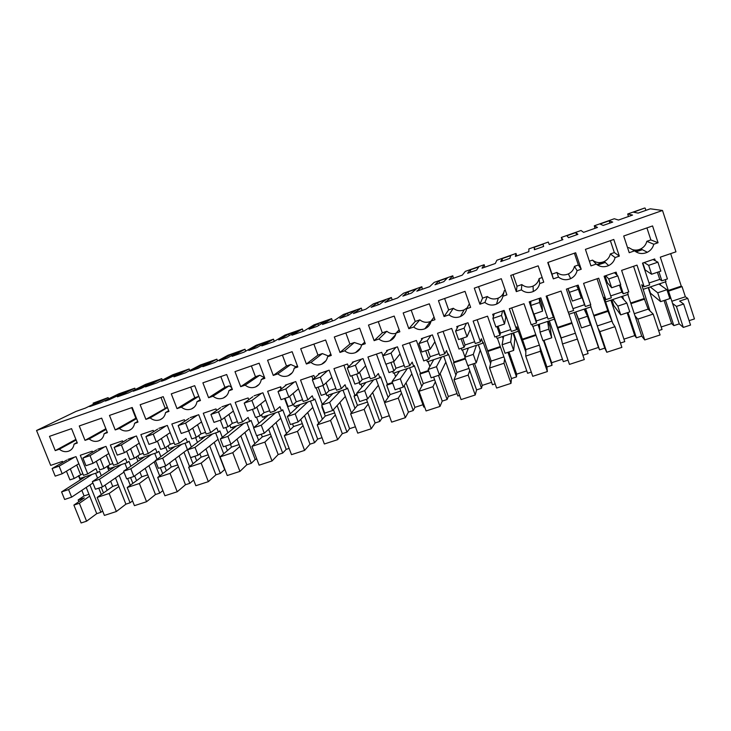 <?xml version="1.0" encoding="UTF-8"?>
<svg xmlns="http://www.w3.org/2000/svg" width="731" height="731" viewBox="0 0 731 731"><rect width="100%" height="100%" fill="white"/><g stroke="black" fill="none" stroke-linecap="round" stroke-linejoin="round"><path stroke-width="1.1" d="M655.287 260.757L654.702 258.957L642.503 263.123L649.676 284.907L644.157 286.762L641.736 284.77L649.941 310.885L648.141 309.112L644.221 298.504L633.567 266.294M62.857 462.321L62.473 461.362L50.677 465.391L36.55 430.486L662.505 210.473L675.956 251.82L660.303 257.166L667.43 278.94L661.866 280.814L658.905 271.777M649.046 282.998L659.755 279.397L661.866 280.814M610.687 295.918L621.825 292.172L623.305 293.78L628.779 291.943L621.615 270.379L637.012 265.115L644.157 286.762M665.338 279.644L665.996 281.663L643.234 289.312M661.199 326.976L671.625 323.568L673.863 325.633L679.263 323.87L665.484 281.837M66.439 471.203L69.938 479.892L74.169 478.467L70.304 468.873M66.759 460.064L52.12 468.544L55.19 476.128L62.19 473.761L78.847 463.728M92.682 452.233L92.261 451.182L80.291 455.267L87.757 473.898L83.498 475.333L75.997 456.637L67.928 459.388M96.3 461.298L99.727 469.878L104.021 468.434L100.211 458.876M96.629 449.885L82.914 458.054L85.975 465.711L93.084 463.299L108.828 453.522M122.963 442.008L122.506 440.848L110.354 445.005L117.81 463.792L113.488 465.245L105.995 446.385L97.808 449.181M126.627 451.283L129.954 459.708L134.312 458.246L130.566 448.752M126.938 439.559L114.173 447.399L117.234 455.13L124.453 452.681L139.265 443.16M153.693 431.637L153.199 430.367L140.864 434.579L148.311 453.531L143.925 455.011L136.441 435.987L128.135 438.828M157.421 441.159L160.637 449.382L165.06 447.902L161.387 438.499M157.704 429.079L145.926 436.59L148.978 444.384L156.306 441.899L170.149 432.633M184.897 421.129L184.358 419.722L171.84 423.998L179.269 443.123L174.819 444.622L167.344 425.433L158.91 428.311M188.699 430.925L191.787 438.911L196.274 437.403L192.692 428.128M188.945 418.443L178.172 425.597L181.224 433.465L188.662 430.943L201.509 421.951M216.595 410.493L215.992 408.921L203.282 413.262L210.702 432.551L206.188 434.068L198.722 414.715L190.161 417.639M220.323 420.234L223.412 428.275L227.962 426.74L224.481 417.648M220.661 407.651L210.93 414.44L213.982 422.381L221.539 419.822L233.344 411.096M248.787 399.729L248.111 397.947L235.199 402.361L242.61 421.814L238.023 423.359L230.576 403.832L221.886 406.801M252.433 409.36L255.512 417.474L260.145 415.921L256.782 407.057M252.862 396.705L244.209 403.11L247.252 411.114L254.936 408.519L265.664 400.058M281.49 388.837L280.722 386.809L267.619 391.286L275.011 410.923L270.351 412.485L262.922 392.785L254.096 395.8M285.044 398.322L288.115 406.509L292.811 404.937L289.613 396.394M285.574 385.602L285.392 385.109L286.808 384.625L278.027 391.588L281.06 399.674L288.864 397.034L298.486 388.837M314.732 377.854L313.855 375.496L300.542 380.047L307.915 399.857L303.191 401.447L295.772 381.564L286.808 384.625M318.159 387.11L321.229 395.38L325.999 393.771L322.938 385.502M318.798 374.336L318.588 373.769L320.023 373.276L312.384 379.882L315.417 388.042L323.349 385.356L331.81 377.424M348.532 366.807L347.499 364.001L333.976 368.625L341.34 388.609L336.534 390.226L329.133 370.169L320.023 373.276M351.794 375.725L354.855 384.067L359.698 382.441L356.646 374.089M352.561 362.923L352.315 362.247L353.767 361.754L347.316 367.985L350.332 376.218L358.391 373.495L365.655 365.802M382.925 355.769L381.683 352.333L367.94 357.02L375.286 377.196L370.407 378.841L363.024 358.592L353.767 361.754M385.968 364.157L389.011 372.582L393.936 370.919L390.893 362.494M386.863 351.364L386.571 350.551L388.051 350.039L382.816 355.887L385.822 364.212L394.018 361.434L400.012 353.941M425.689 350.716L428.722 359.223L423.724 360.904L416.405 340.463L402.452 345.233L409.771 365.601L404.81 367.264L397.454 346.832L388.051 350.039M421.75 339.696L421.376 338.654L422.883 338.142L418.9 343.597L421.906 351.995L430.23 349.18L434.899 341.806M461.042 338.745L464.066 347.335L458.986 349.043L451.694 328.42L437.513 333.263L444.813 353.813L439.77 355.504L432.432 334.88L422.883 338.142M457.24 327.991L456.747 326.574L458.273 326.053L455.596 331.097L458.584 339.577L467.054 336.708L470.243 329.325L467.941 322.755M496.97 326.583L499.986 335.255L494.823 336.991L487.55 316.167L473.14 321.092L480.413 341.834L475.296 343.561L467.977 322.736L458.273 326.053M493.452 316.496L492.685 314.303L494.238 313.773L492.904 318.387L495.892 326.949L504.5 324.034L505.788 317.245L503.485 310.611M617.128 275.221L616.105 272.142L604.108 276.236L611.326 297.809L605.898 299.637L598.716 278.2L583.576 283.372L590.767 304.726L585.385 306.536L578.157 285.108L566.361 289.138L573.597 310.501L568.261 312.292L561.052 291.066L546.158 296.156L553.376 317.3L548.086 319.081L540.83 297.855L529.217 301.821L536.49 322.974L531.236 324.747L523.999 303.721L509.352 308.72L516.598 329.663L511.398 331.417L504.107 310.401L494.238 313.773M623.305 293.78L620.327 284.825M59.339 449.209C62.336 451.63 65.507 452.261 68.842 451.109C71.812 449.821 73.548 447.5 74.05 444.137L77.322 443.013L71.565 428.64L49.498 436.343L55.254 450.616L59.339 449.209L76.125 440.035M538.18 265.846L510.731 275.423L516.314 291.623L521.395 289.878C524.995 292.692 528.961 293.232 533.283 291.505C536.691 289.86 538.82 287.21 539.679 283.573L543.754 282.166L538.18 265.846M581.218 269.246L575.672 252.762L547.766 262.502L553.33 278.867L558.493 277.086C562.176 279.946 566.223 280.466 570.646 278.648C574.054 276.967 576.202 274.308 577.079 270.671L581.218 269.246L578.367 265.006L574.392 253.209M339.988 352.433L344.676 350.816C348.002 353.448 351.611 354.051 355.504 352.607C358.802 351.118 360.812 348.577 361.543 344.995L365.299 343.707L359.643 328.137L334.314 336.973L339.988 352.433L349.893 344.054L354.352 342.51L344.676 350.816M448.998 314.842C452.471 317.574 456.281 318.149 460.411 316.55C463.792 314.97 465.885 312.365 466.689 308.738L470.636 307.376L465.026 291.367L438.454 300.642L444.073 316.541L448.998 314.842L453.302 308.272C456.592 310.867 460.192 311.397 464.112 309.889L467.191 307.815M403.183 312.941L408.821 328.694L413.664 327.022C417.09 329.727 420.818 330.302 424.875 328.767C428.229 327.223 430.294 324.637 431.08 321.019L434.954 319.685L429.325 303.822L403.183 312.941M396.038 333.108L399.848 331.792L394.201 316.075L368.479 325.057L374.135 340.655L378.896 339.01C382.267 341.679 385.941 342.272 389.906 340.783C393.232 339.266 395.279 336.708 396.038 333.108L399.144 329.818M619.321 256.106L613.793 239.466L585.421 249.362L590.959 265.883L596.213 264.074C599.977 266.998 604.135 267.491 608.676 265.572C612.066 263.845 614.214 261.177 615.109 257.559L619.321 256.106L614.332 252.56L610.376 240.654M106.141 429.417L89.164 438.929L85.015 440.354L79.268 425.954L101.664 418.141L107.411 432.633L104.085 433.775L107.174 432.03M89.164 438.929C92.188 441.36 95.405 441.99 98.795 440.82C101.801 439.514 103.564 437.165 104.085 433.775M292.126 351.693L267.583 360.255L273.275 375.432L277.826 373.87C281.06 376.447 284.56 377.059 288.316 375.697C291.541 374.254 293.496 371.768 294.173 368.232L297.809 366.971L292.126 351.693M245.168 385.127C248.366 387.686 251.811 388.298 255.503 386.973C258.692 385.557 260.62 383.09 261.269 379.581L264.85 378.338L259.149 363.197L234.989 371.631L240.7 386.672L245.168 385.127L259.724 375.25L264.275 377.479M228.867 390.747L232.394 389.532L226.683 374.528L202.889 382.825L208.609 397.737L213.013 396.211C216.175 398.742 219.574 399.364 223.202 398.075C226.354 396.677 228.246 394.237 228.867 390.747L232.056 388.645M310.986 362.43C314.266 365.043 317.821 365.646 321.64 364.248C324.902 362.777 326.885 360.264 327.589 356.71L331.289 355.43L325.615 340.006L300.688 348.705L306.371 364.02L310.986 362.43L322.344 353.585L328.447 356.006M132.22 407.487L109.476 415.418L115.224 429.938L119.436 428.485C122.488 430.943 125.75 431.573 129.195 430.367C132.238 429.042 134.038 426.676 134.586 423.267L137.958 422.098L132.22 407.487M150.157 417.894C153.254 420.371 156.553 421.001 160.052 419.768C163.132 418.424 164.959 416.03 165.535 412.586L168.962 411.407L163.232 396.659L140.142 404.718L145.88 419.366L150.157 417.894L167.472 407.587M196.959 401.748L200.44 400.551L194.711 385.676L171.282 393.854L177.012 408.629L181.352 407.14C184.477 409.643 187.821 410.265 191.385 409.004C194.501 407.633 196.365 405.221 196.959 401.748L200.13 399.756M627.655 247.955L628.706 247.59L634.563 250.852L629.217 252.688L623.707 236.003L652.564 225.934L658.064 242.747L650.864 239.923L646.926 227.908M634.563 250.852C638.437 253.84 642.713 254.306 647.374 252.25C650.736 250.486 652.874 247.809 653.779 244.227L658.064 242.747M501.302 278.712L474.3 288.133L479.901 304.187L484.9 302.46C488.436 305.229 492.319 305.796 496.541 304.133C499.94 302.524 502.051 299.893 502.891 296.256L506.894 294.876L501.302 278.712M659.755 279.397L657.416 272.279M642.841 263.005L645.107 269.885L651.604 274.244L660.833 271.119L657.909 262.182L648.671 265.326L651.604 274.244M623.927 339.138L634.764 335.602L636.409 337.832L641.727 336.105L644.724 339.942L660.075 334.962L653.176 314.065L637.807 319.136L634.983 315.829L627.883 294.465M653.176 314.065L649.941 310.885M648.141 309.112L634.28 313.7M658.631 330.595L662.03 329.489L648.223 287.63M644.221 298.504L630.725 303.009M644.815 299.052L630.944 303.676M673.863 325.633L665.457 300.039M660.596 285.218L660.075 283.655M689.095 320.671L694.45 318.926L687.752 298.376L685.367 296.777L671.853 301.254M672.557 303.402L676.422 306.408L683.659 304.014L679.602 301.071L687.752 298.376M685.367 296.777L682.06 286.625L668.536 291.139M682.06 286.625L681.274 286.141L668.317 290.463M681.274 286.141L670.665 253.62M36.55 430.486L76.015 411.407L85.408 408.099L102.176 399.948L93.102 403.146L93.504 404.161M93.102 403.146L108.115 397.609L89.721 406.573L100.759 402.68L118.742 393.854L134.778 388.188L117.426 396.805L128.61 392.858L145.533 384.387L161.779 378.64L145.506 386.891L156.854 382.889L172.68 374.793L189.146 368.972L173.978 376.849L185.482 372.792L200.193 365.071L216.879 359.177L202.852 366.66L214.512 362.549L228.072 355.22L244.986 349.244L232.129 356.335L243.953 352.168L256.325 345.233L273.467 339.175L261.817 345.864L273.805 341.633L284.971 335.109L302.342 328.977L291.925 335.237L304.096 330.951L314.001 324.856L331.609 318.634L322.472 324.463L334.816 320.114L343.424 314.458L361.278 308.144L353.457 313.535L365.984 309.122L373.267 303.913L391.359 297.517L384.899 302.442L397.6 297.965L403.512 293.222L421.869 286.735L416.798 291.194L429.691 286.643L434.196 282.376L452.809 275.797L449.163 279.772L462.248 275.158L465.309 271.384L484.187 264.713L482.021 268.186L495.298 263.498L496.861 260.236L516.013 253.465L515.364 256.417L528.842 251.665L528.869 248.924L548.296 242.062L549.209 244.474L562.897 239.649L561.335 237.447L562.057 239.942M78.857 501.685L78.162 499.958L84.074 495.929L81.835 490.346M80.218 479.975L78.519 475.735M87.757 473.898L95.971 468.662L97.534 472.582L80.008 478.467L78.838 475.534M78.162 499.958L84.339 497.921L73.886 505.094L81.114 522.976L86.587 521.194L96.739 513.655L86.212 487.431M82.603 478.449L82.301 477.699M74.169 478.467L82.841 473.688M80.529 474.474L76.718 465.007M132.539 500.89L130.1 502.791L125.896 504.162L116.357 511.526L109.147 493.471L97.186 497.409L112.729 486.435L110.673 481.263M108.882 470.691L107.165 466.387M97.534 472.582L99.535 471.285L101.307 475.717M107.155 490.373L105.063 485.128M109.147 493.471L118.87 486.499L115.471 477.946M111.816 468.754L111.468 467.895M117.81 463.792L125.522 458.702L127.084 462.659L109.303 468.626L108.161 465.748M104.021 468.434L109.997 464.55L112.83 463.591M109.997 464.55L106.251 455.121M162.867 490.583L159.733 493.133L155.475 494.522L146.565 501.722L139.365 483.502L127.221 487.504L141.796 476.813L139.941 472.116M137.967 461.325L136.24 456.948M127.084 462.659L128.958 461.398L130.858 466.214M136.569 480.642L134.687 475.89M139.365 483.502L148.457 476.713L145.167 468.37M141.448 458.931L141.065 457.962M148.311 453.531L155.502 448.606L157.064 452.59L139.018 458.648L137.912 455.824M134.312 458.246L139.913 454.472L143.267 453.339M139.913 454.472L136.222 445.115M193.633 480.048L189.804 483.337L185.473 484.744L177.222 491.762L170.031 473.386L157.713 477.453L171.273 467.045L169.665 462.933M167.49 451.886L165.745 447.418M157.064 452.59L158.81 451.365L160.875 456.628M166.412 470.773L164.649 466.268M170.031 473.386L178.474 466.789L175.312 458.693M171.529 448.989L171.091 447.875M179.269 443.123L185.93 438.353L187.483 442.374L169.181 448.514L168.103 445.764M165.06 447.902L170.259 444.247L174.17 442.94M170.259 444.247L166.65 434.982M224.883 469.384L220.305 473.396L215.919 474.83L208.344 481.656L201.162 463.125L188.662 467.246L201.18 457.14L199.865 453.741M197.461 442.383L195.625 437.622M187.483 442.374L189.101 441.186L191.348 446.988M196.694 460.768L194.93 456.217M201.162 463.125L208.929 456.72L205.923 448.935M202.058 438.92L201.564 437.641M210.702 432.551L216.805 427.946L218.359 432.003L199.782 438.244L198.75 435.575M196.274 437.403L201.062 433.876L205.53 432.377M201.062 433.876L197.534 424.729M256.764 458.977L255.183 459.497L251.272 463.308L246.822 464.761L239.942 471.394L232.769 452.699L220.068 456.893L231.526 447.089L230.493 444.411M227.908 432.834L225.852 427.452M218.359 432.003L219.839 430.861L222.315 437.302M227.423 450.607L225.66 446.02M232.769 452.699L239.841 446.495L237.018 439.121M233.052 428.731L232.485 427.26M242.61 421.814L248.147 417.392L249.7 421.476L230.841 427.809L229.863 425.268M227.962 426.74L232.33 423.35L237.374 421.65M232.33 423.35L228.904 414.376M289.138 448.414L286.196 449.373L282.696 453.074L278.173 454.545L272.014 460.978L264.86 442.118L251.967 446.376L262.31 436.891L261.287 434.196M258.847 423.286L256.517 417.145M249.7 421.476L251.044 420.38L253.785 427.608M258.6 440.29L256.846 435.667M264.86 442.118L271.21 436.124L268.615 429.261M264.521 418.443L263.873 416.716M275.011 410.923L279.955 406.674L281.508 410.795L262.365 417.218L261.46 414.824M260.145 415.921L264.074 412.659L269.702 410.758M264.074 412.659L260.766 403.914M322.015 437.686L317.656 439.103L314.586 442.684L309.999 444.174L304.58 450.406L297.444 431.372L284.35 435.694L293.551 426.548L292.528 423.825M290.298 413.783L284.56 398.486M281.07 389.175L280.247 386.973M281.508 410.795L282.705 409.735L290.253 429.828M297.444 431.372L303.054 425.597L300.743 419.42M296.484 408.053L295.726 406.016M307.915 399.857L312.256 395.791L313.8 399.948L294.365 406.473L293.542 404.28M292.811 404.937L296.293 401.803L302.533 399.702M296.293 401.803L293.149 393.388M355.394 426.785L349.592 428.686L346.969 432.131L342.309 433.647L337.649 439.669L330.531 420.462L317.236 424.848L325.258 416.049L321.832 406.801L322.225 406.39M322.316 404.407L316.148 387.795M313.014 379.343L311.835 376.182M313.8 399.948L314.851 398.934L322.389 419.201M330.531 420.462L335.374 414.906L333.427 409.643M328.968 397.591L328.064 395.16M341.34 388.609L345.05 384.734L346.595 388.938L326.858 395.562L326.145 393.625M325.999 393.771L329.014 390.783L335.885 388.472M329.014 390.783L326.063 382.816M389.303 415.72L382.002 418.105L379.837 421.421L375.113 422.966L371.238 428.759L364.129 409.387L350.624 413.837L357.45 405.385L354.023 396.065L354.864 395.087L343.908 365.226M346.595 388.938L347.49 387.969L355.001 408.41M364.129 409.387L368.196 404.051L366.45 399.29M361.991 387.11L360.904 384.131M375.286 377.196L378.347 373.514L379.892 377.753L359.853 384.479L359.168 382.615M359.698 382.441L362.238 379.599L369.758 377.059M362.238 379.599L359.551 372.262M422.957 404.736L414.916 407.359L413.216 410.548L408.419 412.11L405.349 417.684L398.267 398.13L384.552 402.653L390.116 394.566L386.699 385.164L387.393 384.223L376.465 354.115M379.892 377.753L380.632 376.83L388.124 397.463M398.267 398.13L401.511 393.031L399.775 388.225M395.599 376.675L394.247 372.929M409.771 365.601L412.174 362.119L413.7 366.395L393.351 373.23L392.675 371.348M393.936 370.919L395.983 368.232L404.17 365.473M395.983 368.232L393.58 361.589M457.021 393.616L448.322 396.458L447.107 399.51L442.237 401.1L440.007 406.427L432.944 386.69L419.009 391.286L423.286 383.583L419.877 374.089L420.416 373.203L409.515 342.821M413.7 366.395L414.285 365.527L421.75 386.343M432.944 386.69L435.356 381.847L433.62 376.995M429.865 366.478L428.101 361.562M444.813 353.813L446.522 350.551L448.048 354.864L427.379 361.799L426.703 359.908M428.722 359.223L430.248 356.691L439.13 353.703M430.248 356.691L427.854 349.985M491.616 382.322L482.241 385.383L481.528 388.298L476.575 389.906L475.223 394.987L468.178 375.076L454.024 379.745L456.957 372.426L453.567 362.85L453.942 362.019L443.077 331.362M448.048 354.864L448.459 354.042L455.906 375.049M468.178 375.076L469.722 370.48L467.995 365.582M464.934 356.92L462.495 350.012M480.413 341.834L481.409 338.791L482.935 343.141L461.937 350.195L461.261 348.276M464.066 347.335L465.071 344.968L474.657 341.733M465.071 344.968L462.677 338.197M526.749 370.855L516.689 374.144L516.497 376.904L511.462 378.539L510.996 383.373L503.988 363.27L489.596 368.013L491.159 361.105L477.151 319.721M482.935 343.141L483.173 342.382L490.602 363.572M503.988 363.27L504.628 358.939L497.427 338.279M516.598 329.663L516.863 326.848L518.38 331.244L497.053 338.407L496.376 336.47M499.986 335.255L500.443 333.053L510.759 329.58M500.443 333.053L498.058 326.218M494.01 314.577L493.781 313.928M562.45 359.204L551.667 362.722L552.015 365.336L546.907 366.999L547.364 371.567L540.373 351.264L525.744 356.088L525.891 349.601L511.755 307.897M518.38 331.244L525.836 351.922M540.373 351.264L540.09 347.207L532.917 326.355M553.376 317.3L552.883 314.714L554.4 319.145L532.716 326.428L532.049 324.473M536.49 322.974L536.38 320.946L547.455 317.217M536.38 320.946L534.014 314.047M530.843 304.836L529.747 301.638M574.173 312.502L588.099 353.576L582.909 355.266L584.316 359.561L577.353 339.074L562.486 343.972L561.17 337.914L546.907 295.891M554.4 319.145L561.646 340.079M577.353 339.074L568.974 314.248M590.328 304.873L590.995 306.856L568.965 314.248L568.298 312.283M572.967 308.628L584.508 304.736L585.385 306.536M584.508 304.736L577.91 285.191M587.258 351.108L598.488 347.444L599.557 349.838L604.784 348.139L590.886 306.892M604.784 348.139L606.785 352.269L621.88 347.362L614.954 326.675L612.733 323.184L605.405 301.309L604.29 297.389L605.898 299.637M612.733 323.184L607.753 310.675L597.063 278.767M621.825 292.172L619.477 285.117M615.74 273.906L615.246 272.435M605.798 301.885L628.185 294.365L627.527 292.363M662.505 210.473L650.334 208.81L638.145 213.105L633.494 212.218L644.605 208.024L627.71 213.991L632.571 215.069L618.472 220.049L614.278 218.743L594.285 225.806L597.465 227.451L583.576 232.357L581.044 230.484L561.335 237.447M645.153 208.097L645.893 210.373M612.715 222.078L609.17 220.808L600.06 224.033L603.185 225.44L612.715 222.078M377.516 302.661L371.129 307.303L379.718 304.27L385.767 299.747L377.516 302.661L378.274 304.781M501.95 258.692L500.762 261.57L509.863 258.363L510.677 255.612L501.95 258.692L502.7 260.885M568.526 237.666L577.91 234.359L575.864 232.577L566.881 235.757L568.526 237.666M534.388 249.71L543.626 246.448L543.032 244.181L534.178 247.306L534.388 249.71M407.971 291.897L402.827 296.119L411.535 293.049L416.332 288.946L407.971 291.897L408.73 294.036M165.398 379.873L183.161 371.33L175.659 373.98L161.514 381.244L165.398 379.873M339.888 318.323L348.349 315.335L355.613 310.401L347.481 313.27L339.888 318.323M155.749 381.015L148.347 383.629L133.216 391.231L140.882 388.526L155.749 381.015M267.637 341.487L259.825 344.246L248.814 350.451L256.919 347.59L267.637 341.487M321.868 322.325L317.857 323.742L309.094 329.188L317.437 326.245L325.889 320.9L321.868 322.325M292.601 332.66L288.644 334.058L278.739 339.897L286.963 336.991L296.558 331.262L292.601 332.66M235.245 352.927L231.398 354.288L219.309 360.858L227.304 358.044L239.092 351.565L235.245 352.927M443.087 279.489L438.856 280.987L434.991 284.77L443.827 281.654L447.335 277.99L443.087 279.489M109.074 399.747L128.693 390.573L121.392 393.15L105.301 401.081L109.074 399.747M472.107 271.676L476.603 270.095L478.778 266.879L470.179 269.922L467.63 273.257L472.107 271.676M203.346 364.202L190.215 371.12L198.092 368.342L210.939 361.516L203.346 364.202L203.775 365.326M77.093 442.447L74.05 444.137M55.254 450.616L75.869 439.386M539.679 283.573L539.122 278.584L542.174 277.524M516.314 291.623L517.027 286.232L521.833 284.569C525.242 287.228 528.988 287.74 533.073 286.095C536.289 284.533 538.308 282.029 539.122 278.584M521.833 284.569L521.395 289.878M513.025 274.618L517.027 286.232M553.33 278.867L552.015 274.125L556.903 272.435C560.375 275.139 564.204 275.633 568.389 273.906C571.605 272.316 573.625 269.794 574.456 266.358L577.079 270.671M556.903 272.435L558.493 277.086M548.031 262.411L552.015 274.125M574.456 266.358L578.367 265.006M345.836 332.952L349.893 344.054M361.543 344.995L364.723 342.108M354.352 342.51L361.626 344.922M469.366 303.767L466.689 308.738M444.073 316.541L448.642 309.889L453.302 308.272M444.622 298.486L448.642 309.889M408.821 328.694L415.226 321.448L419.822 319.858C423.057 322.417 426.593 322.965 430.44 321.503L431.043 321.22M411.188 310.154L415.226 321.448M431.08 321.019L434.05 317.126M419.822 319.858L413.664 327.022M374.135 340.655L382.313 332.833L386.836 331.271C389.559 333.473 392.602 334.177 395.983 333.382M386.836 331.271L378.896 339.01M378.265 321.64L382.313 332.833M615.109 257.559L610.358 253.94L614.332 252.56M589.387 261.195L592.521 260.108C596.085 262.868 600.005 263.334 604.281 261.515C607.488 259.88 609.508 257.358 610.358 253.94M592.521 260.108L596.213 264.074M85.015 440.354L105.858 428.722M294.173 368.232L297.389 365.829M273.275 375.432L286.479 365.993L290.801 364.495L296.028 366.843M290.801 364.495L277.826 373.87M282.404 355.083L286.479 365.993M264.476 377.333L261.269 379.581M240.7 386.672L255.466 376.721L259.724 375.25M251.382 365.902L255.466 376.721M208.609 397.737L224.901 387.302L229.105 385.849L231.599 387.421M229.105 385.849L213.013 396.211M220.817 376.575L224.901 387.302M330.796 354.096L327.589 356.71M306.371 364.02L317.948 355.102L322.344 353.585M313.882 344.1L317.948 355.102M134.586 423.267L137.693 421.44M136.587 418.607L119.436 428.485M115.224 429.938L136.322 417.949M131.708 407.66L135.811 418.123M168.678 410.685L165.535 412.586M145.88 419.366L167.335 407.222M160.984 397.445L165.087 407.999M177.012 408.629L194.784 397.719L198.814 396.33L181.352 407.14M190.681 387.083L194.784 397.719M653.779 244.227L646.825 241.321L650.864 239.923M632.278 249.573C635.166 250.459 637.999 250.24 640.795 248.896C643.965 247.233 645.976 244.702 646.825 241.321M502.891 296.256L504.326 290.618L505.304 290.28M479.901 304.187L482.57 298.147L487.303 296.512C490.647 299.134 494.32 299.664 498.314 298.084C501.155 296.759 503.065 294.62 504.061 291.669M487.303 296.512L484.9 302.46M478.558 286.643L482.57 298.147M644.724 339.942L637.807 319.136M641.727 336.105L634.983 315.829M683.659 304.014L690.53 325.067L683.293 327.415L676.422 306.408M679.263 323.87L683.293 327.415M620.436 343.04L624.767 341.633L610.897 300.167M584.316 359.561L569.458 364.385L562.486 343.972M549.328 320.845L563.29 361.653L568.005 360.118M547.364 371.567L532.744 376.31L525.744 356.088M513.582 332.852L527.599 373.285L531.282 372.088M510.996 383.373L496.623 388.042L489.596 368.013M478.394 344.666L492.456 384.734L495.152 383.857M475.223 394.987L461.069 399.583L454.024 379.745M443.763 356.299L457.871 396.001L459.598 395.444M440.007 406.427L426.082 410.95L419.009 391.286M409.662 367.757L423.806 407.103L424.601 406.838M405.349 417.684L391.642 422.134L384.552 402.653M371.238 428.759L357.742 433.145L350.624 413.837M337.649 439.669L324.363 443.982L317.236 424.848M304.58 450.406L291.495 454.655L284.35 435.694M272.014 460.978L259.121 465.172L251.967 446.376M239.942 471.394L227.24 475.525L220.068 456.893M208.344 481.656L195.844 485.722L188.662 467.246M177.222 491.762L164.904 495.764L157.713 477.453M146.565 501.722L134.431 505.66L127.221 487.504M116.357 511.526L104.396 515.41L97.186 497.409M96.739 513.655L100.878 512.303L102.632 511.006M671.625 323.568L664.05 300.514M648.589 287.511L650.462 293.177L660.623 301.647L657.708 292.784L666.928 289.704L669.843 298.586L660.623 301.647M627.71 213.991L628.422 216.531M108.599 398.834L108.115 397.609M89.712 496.139L79.368 503.284L73.886 505.094M88.972 494.302L84.074 495.929M100.878 512.303L89.913 484.964M118.139 484.644L112.729 486.435M103.473 492.968L101.216 487.321M97.57 478.193L95.587 473.231M125.896 504.162L118.87 486.499M130.1 502.791L119.199 475.369M147.717 474.848L141.796 476.813M132.868 483.365L130.575 477.581M127.093 468.799L124.946 463.372M155.475 494.522L148.457 476.713M159.733 493.133L148.923 465.665M177.734 464.907L171.273 467.045M162.684 473.633L160.354 467.694M157.083 459.351L154.734 453.366M185.473 484.744L178.474 466.789M189.804 483.337L179.095 455.852M208.198 454.819L201.18 457.14M192.957 463.783L184.97 443.214M215.919 474.83L208.929 456.72M220.305 473.396L209.715 445.928M239.11 444.585L231.526 447.089M223.677 453.805L215.645 432.916M246.822 464.761L239.841 446.495M251.272 463.308L240.81 435.914M270.479 434.187L262.31 436.891M254.863 443.717L246.776 422.454M278.173 454.545L271.21 436.124M282.696 453.074L272.398 425.817M302.323 423.642L293.551 426.548M286.534 433.52L278.374 411.845M309.999 444.174L303.054 425.597M314.586 442.684L304.498 415.683M334.643 412.942L325.258 416.049M322.316 406.637L321.832 406.801M318.698 423.24L310.447 401.072M342.309 433.647L335.374 414.906M346.969 432.131L337.137 405.531M367.465 402.068L357.45 405.385M357.221 394.996L354.023 396.065M356.993 394.375L354.864 395.087M351.392 412.887L343.013 390.135M375.113 422.966L368.196 404.051M379.837 421.421L370.352 395.462M400.789 391.03L390.116 394.566M392.693 383.163L386.699 385.164M392.465 382.532L387.393 384.223M384.634 402.534L376.081 379.033M408.419 412.11L401.511 393.031M413.216 410.548L404.216 385.621M434.634 379.828L423.286 383.583M428.75 371.138L419.877 374.089M428.521 370.498L420.416 373.203M442.237 401.1L435.356 381.847M447.107 399.51L438.499 375.378M433.227 360.593L432.98 359.917M469 368.442L456.957 372.426M465.409 358.903L453.567 362.85M465.181 358.263L453.942 362.019M476.575 389.906L469.722 370.48M481.528 388.298L472.948 363.937M467.849 349.473L467.447 348.349M503.915 356.874L491.159 361.105M500.534 347.188L487.778 351.437M500.306 346.54L487.979 350.652M511.462 378.539L504.628 358.939M516.497 376.904L507.944 352.324M503.184 338.672L502.462 336.589M539.377 345.133L525.891 349.601M536.015 335.346L522.519 339.851M535.786 334.697L522.555 339.111M546.907 366.999L540.09 347.207M552.015 365.336L543.489 340.527M539.843 329.909L538.034 324.637M539.606 298.275L541.899 304.964L542.585 311.141L533.822 314.111L530.852 305.457L539.615 302.479L542.585 311.141M575.407 333.199L561.17 337.914M572.053 323.321L557.808 328.073M571.834 322.663L557.671 327.397M582.909 355.266L576.119 335.291M567.877 288.617L572.41 301.053L581.328 298.029L578.367 289.275L569.449 292.309L572.41 301.053M611.5 321.247L597.309 325.944M608.155 311.278L593.965 316.02M607.753 310.675L593.736 315.353M599.557 349.838L585.65 308.646M614.954 326.675L599.84 331.655L598.022 328.055M605.058 275.916L607.333 282.723L611.664 287.758L620.738 284.688L617.796 275.843L608.722 278.94L611.664 287.758M596.852 264.585L604.683 261.881M636.409 337.832L627.966 312.484M623.607 299.399L622.565 296.256M635.212 251.363L641.425 249.216M594.285 225.806L594.997 228.328M516.013 253.465L516.744 255.932M484.187 264.713L484.817 267.199M452.809 275.797L453.339 278.301M421.869 286.735L422.308 289.248M391.359 297.517L392.145 299.701L391.706 300.039M361.278 308.144L362.064 310.31L361.534 310.684M331.609 318.634L332.395 320.781L331.773 321.183M302.342 328.977L303.127 331.106L302.424 331.536M273.467 339.175L274.253 341.295L273.467 341.752M245.717 351.182L244.986 349.244M217.536 360.913L216.879 359.177M189.749 370.553L189.146 368.972M162.337 380.083L161.779 378.64M135.29 389.513L134.778 388.188M609.17 220.808L609.919 223.065M575.864 232.577L576.613 234.815M534.178 247.306L534.928 249.518M175.659 373.98L176.061 375.003M347.481 313.27L348.248 315.372M148.347 383.629L148.713 384.57M259.825 344.246L260.346 345.635M317.857 323.742L318.533 325.551M288.644 334.058L289.229 335.639M231.398 354.288L231.864 355.531M438.856 280.987L439.614 283.144M121.392 393.15L121.73 394.018M470.179 269.922L470.938 272.096M634.764 335.602L627.161 312.758M622.154 297.745L621.752 296.521M611.829 299.856L613.711 305.467L620.729 314.887L617.796 306.115L626.86 303.091L629.784 311.881L620.729 314.887M606.785 352.269L599.84 331.655M598.488 347.444L585.421 308.729M575.653 312.009L581.51 327.908L578.568 319.219L587.477 316.249L590.42 324.948L581.51 327.908M551.667 362.722L543.992 340.363M539.679 327.826L538.528 324.473M548.131 321.247L550.023 326.766L551.713 337.795L542.959 340.701L540.008 332.102L548.762 329.178L551.713 337.795M516.689 374.144L508.977 351.986M512.952 333.062L514.852 338.535L513.665 350.423L505.057 353.283L502.096 344.767L510.704 341.889L513.665 350.423M482.241 385.383L474.501 363.426M478.321 344.694L480.221 350.112L476.256 362.841L467.794 365.655L464.815 357.221L473.277 354.389L476.256 362.841M448.322 396.458L440.172 373.605M414.916 407.359L406.043 382.788M382.002 418.105L372.664 392.51M349.592 428.686L339.915 402.452M317.656 439.103L307.724 412.476M286.196 449.373L276.062 422.5M255.183 459.497L244.885 432.469M224.627 469.466L214.201 442.374M189.548 466.533L183.965 452.178M159.696 475.927L154.186 461.882M130.292 485.256L127.633 478.558M101.317 494.494L98.767 488.134M86.587 521.194L79.368 503.284M597.629 265.097L605.305 262.456M635.997 251.884L642.357 249.691M658.933 284.039L666.928 289.704M650.261 286.954L657.708 292.784M644.157 262.557L648.671 265.326M653.03 259.532L657.909 262.182M621.231 296.695L626.86 303.091M612.706 299.564L617.796 306.115M605.743 275.678L608.722 278.94M614.469 272.7L617.796 275.843M584.151 309.149L587.477 316.249M575.763 311.973L578.568 319.219M567.96 288.59L569.449 292.309M576.54 285.657L578.367 289.275M547.665 321.402L548.762 329.178M539.405 324.18L540.008 332.102M530.797 301.282L530.852 305.457M539.24 298.394L539.615 302.479M511.755 333.464L510.704 341.889M503.632 336.196L502.096 344.767M502.544 310.931L501.521 315.454L504.5 324.034M501.521 315.454L492.904 318.387M476.42 345.334L473.277 354.389M468.416 348.02L464.815 357.221M466.442 323.266L464.066 328.21L467.054 336.708M464.066 328.21L455.596 331.097M441.634 357.02L436.48 366.688L439.459 375.058L431.144 377.817L428.156 369.466L436.48 366.688M445.828 362.119L439.459 375.058M433.757 359.661L428.156 369.466M430.925 335.401L427.233 340.756L430.23 349.18M427.233 340.756L418.9 343.597M407.386 368.515L400.286 378.777L403.274 387.065L395.087 389.778L392.09 381.509L400.286 378.777M411.845 373.833L403.274 387.065M399.629 371.12L392.09 381.509M395.964 347.335L391.012 353.1L394.018 361.434M391.012 353.1L382.816 355.887M373.669 379.846L364.678 390.674L367.675 398.879L359.625 401.557L356.618 393.36L364.678 390.674M378.347 385.255L367.675 398.879M366.03 382.404L356.618 393.36M361.562 359.095L355.376 365.235L358.391 373.495M355.376 365.235L347.316 367.985M340.463 390.994L329.644 402.37L332.66 410.502L324.728 413.134L321.722 405.02L329.644 402.37M345.334 396.44L332.66 410.502M332.952 393.516L321.722 405.02M327.689 370.663L320.324 377.178L323.349 385.356M320.324 377.178L312.384 379.882M307.769 401.977L295.178 413.883L298.193 421.942L290.399 424.528L287.374 416.496L295.178 413.883M312.813 407.423L298.193 421.942M300.368 404.462L287.374 416.496M294.355 382.048L285.83 388.929L288.864 397.034M285.83 388.929L278.027 391.588M275.569 412.787L261.259 425.214L264.284 433.2L256.608 435.749L253.584 427.781L261.259 425.214M280.768 418.214L264.284 433.2M268.268 415.235L253.584 427.781M261.524 393.26L251.893 400.487L254.936 408.519M251.893 400.487L244.209 403.11M243.843 423.441L227.88 436.37L230.905 444.274L223.357 446.787L220.323 438.892L227.88 436.37M249.198 428.832L230.905 444.274M236.661 425.853L220.323 438.892M229.196 404.298L218.487 411.864L221.539 419.822M218.487 411.864L210.93 414.44M212.593 433.94L195.022 447.345L198.055 455.185L190.617 457.652L187.584 449.83L195.022 447.345M218.094 439.285L198.055 455.185M205.512 436.316L187.584 449.83M197.37 415.171L185.61 423.066L188.662 430.943M185.61 423.066L178.172 425.597M181.8 444.274L162.666 458.145L165.709 465.912L158.389 468.343L155.347 460.594L162.666 458.145M187.438 449.574L165.709 465.912M174.828 446.623L155.347 460.594M166.01 425.89L153.245 434.095L156.306 441.899M153.245 434.095L145.926 436.59M151.463 454.472L130.822 468.79L133.864 476.484L126.655 478.878L123.612 471.193L130.822 468.79M155.484 460.95L133.864 476.484M144.592 456.774L123.612 471.193M135.125 436.434L121.383 444.941L124.453 452.681M121.383 444.941L114.173 447.399M121.565 464.505L99.462 479.262L102.504 486.892L95.405 489.249L92.362 481.638L99.462 479.262M123.959 472.089L102.504 486.892M114.794 466.78L92.362 481.638M104.697 446.833L90.014 455.632L93.084 463.299M90.014 455.632L82.914 458.054M92.097 474.41L68.577 489.578L71.629 497.144L64.639 499.465L61.578 491.917L68.577 489.578M92.892 482.981L71.629 497.144M85.417 476.649L61.578 491.917M74.726 457.067L59.12 466.159L62.19 473.761M59.12 466.159L52.12 468.544M70.788 450.013L68.842 451.109M533.073 286.095L533.283 291.505M568.389 273.906L570.646 278.648M360.547 347.956L355.504 352.607M464.112 309.889L460.411 316.55M430.44 321.503L424.875 328.767M395.608 334.716L389.906 340.783M604.281 261.515L608.676 265.572M100.905 439.596L98.795 440.82M292.245 372.709L288.316 375.697M258.993 384.488L255.503 386.973M226.318 395.974L223.202 398.075M326.09 360.566L321.64 364.248M131.507 428.996L129.195 430.367M162.593 418.205L160.052 419.768M194.199 407.204L191.385 409.004M640.795 248.896L647.374 252.25M498.314 298.084L496.541 304.133"/></g></svg>
